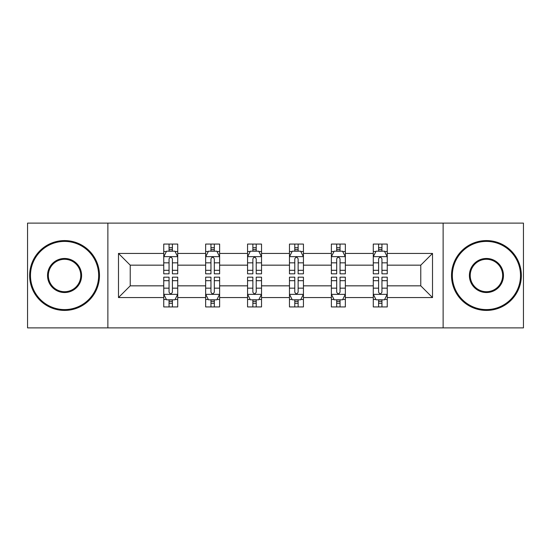 <?xml version="1.0" encoding="UTF-8"?>
<svg xmlns="http://www.w3.org/2000/svg" width="551" height="551" viewBox="0 0 551 551"><rect width="100%" height="100%" fill="white"/><g stroke="black" fill="none" stroke-linecap="round" stroke-linejoin="round"><path stroke-width="0.83" d="M443.128 327.886L523.45 327.886L523.45 223.114L443.128 223.114L443.128 327.886L107.872 327.886L107.872 223.114L27.55 223.114L27.55 327.886L107.872 327.886M387.25 297.574L387.25 285.838L420.778 285.838L432.514 297.574L387.25 297.574L387.25 306.928L381.946 306.928L381.946 299.806M443.128 223.114L107.872 223.114M373.282 297.574L345.346 297.574L345.346 285.838L373.282 285.838L373.282 306.928L387.25 306.928L387.25 299.469L384.626 299.469M345.346 297.574L345.346 306.928L340.036 306.928L340.036 299.806M331.378 297.574L303.436 297.574L303.436 285.838L331.378 285.838L331.378 306.928L345.346 306.928L345.346 299.469L342.722 299.469M303.436 297.574L303.436 306.928L298.132 306.928L298.132 299.806M289.468 297.574L261.532 297.574L261.532 285.838L289.468 285.838L289.468 306.928L303.436 306.928L303.436 299.469L300.812 299.469M261.532 297.574L261.532 306.928L256.222 306.928L256.222 299.806M247.564 297.574L219.622 297.574L219.622 285.838L247.564 285.838L247.564 306.928L261.532 306.928L261.532 299.469L258.908 299.469M219.622 297.574L219.622 306.928L214.318 306.928L214.318 299.806M205.654 297.574L177.718 297.574L177.718 285.838L205.654 285.838L205.654 306.928L219.622 306.928L219.622 299.469L216.998 299.469M177.718 297.574L177.718 306.928L172.408 306.928L172.408 299.806M163.75 297.574L118.486 297.574L118.486 253.426L163.75 253.426L163.75 265.162L130.222 265.162L130.222 285.838L163.75 285.838L163.75 306.928L177.718 306.928L177.718 299.469L175.094 299.469M166.374 251.531L163.75 251.531L163.75 244.072L163.75 253.426M163.75 244.072L177.718 244.072L177.718 253.426L205.654 253.426L205.654 244.072L219.622 244.072L219.622 253.426L247.564 253.426L247.564 244.072L261.532 244.072L261.532 253.426L289.468 253.426L289.468 244.072L303.436 244.072L303.436 253.426L331.378 253.426L331.378 244.072L345.346 244.072L345.346 253.426L373.282 253.426L373.282 244.072L387.25 244.072L387.25 253.426L432.514 253.426L432.514 297.574M373.282 253.426L373.282 265.162L345.346 265.162L345.346 253.426M331.378 253.426L331.378 265.162L303.436 265.162L303.436 253.426M289.468 253.426L289.468 265.162L261.532 265.162L261.532 253.426M247.564 253.426L247.564 265.162L219.622 265.162L219.622 253.426M205.654 253.426L205.654 265.162L177.718 265.162L177.718 253.426M118.486 253.426L130.222 265.162M420.778 285.838L420.778 265.162L387.25 265.162L387.25 253.426M378.592 251.056L381.946 251.056M336.682 251.056L340.036 251.056M294.778 251.056L298.132 251.056M252.868 251.056L256.222 251.056M210.964 251.056L214.318 251.056M169.054 251.056L172.408 251.056M169.054 299.944L172.408 299.944M210.964 299.944L214.318 299.944M252.868 299.944L256.222 299.944M294.778 299.944L298.132 299.944M336.682 299.944L340.036 299.944M378.592 299.944L381.946 299.944M130.222 285.838L118.486 297.574M432.514 253.426L420.778 265.162M172.408 247.702L169.054 247.702M163.75 270.321L163.75 273.826L169.054 273.826L169.054 270.321L163.75 270.321L163.75 265.162M177.718 265.162L177.718 273.826L172.408 273.826L172.408 258.874C171.292 256.725 170.176 256.725 169.054 258.874L169.054 270.321M175.094 251.531L177.718 251.531L177.718 244.072L172.408 244.072L177.718 244.072M177.718 256.78L174.922 251.194L166.54 251.194L163.75 256.78M169.054 251.194L169.054 244.072M172.408 244.072L172.408 251.194M169.054 303.298L172.408 303.298M177.718 280.679L177.718 277.174L172.408 277.174L172.408 280.679L177.718 280.679L177.718 285.838M163.75 285.838L163.75 277.174L169.054 277.174L169.054 292.126C170.169 294.275 171.292 294.275 172.408 292.126L172.408 280.679M166.374 299.469L163.75 299.469L163.75 306.928L169.054 306.928L169.054 299.806M163.75 294.22L166.54 299.806L174.922 299.806L177.718 294.22M64.57 241.414A34.086 34.086 0 0 0 30.484 275.5A34.086 34.086 0 0 0 64.57 309.586A34.086 34.086 0 0 0 98.65 275.5A34.086 34.086 0 0 0 64.57 241.414M64.57 310.42A34.92 34.92 0 0 1 29.644 275.5A34.92 34.92 0 0 1 64.57 240.58A34.92 34.92 0 0 1 99.49 275.5A34.92 34.92 0 0 1 64.57 310.42M64.57 258.46A17.04 17.04 0 0 1 81.61 275.5A17.04 17.04 0 0 1 64.57 292.54A17.04 17.04 0 0 1 47.524 275.5A17.04 17.04 0 0 1 64.57 258.46M64.57 291.706A16.206 16.206 0 0 0 80.77 275.5A16.206 16.206 0 0 0 64.57 259.294A16.206 16.206 0 0 0 48.364 275.5A16.206 16.206 0 0 0 64.57 291.706M486.43 241.414A34.086 34.086 0 0 0 452.35 275.5A34.086 34.086 0 0 0 486.43 309.586A34.086 34.086 0 0 0 520.516 275.5A34.086 34.086 0 0 0 486.43 241.414M486.43 310.42A34.92 34.92 0 0 1 451.51 275.5A34.92 34.92 0 0 1 486.43 240.58A34.92 34.92 0 0 1 521.356 275.5A34.92 34.92 0 0 1 486.43 310.42M486.43 258.46A17.04 17.04 0 0 1 503.476 275.5A17.04 17.04 0 0 1 486.43 292.54A17.04 17.04 0 0 1 469.39 275.5A17.04 17.04 0 0 1 486.43 258.46M486.43 291.706A16.206 16.206 0 0 0 502.636 275.5A16.206 16.206 0 0 0 486.43 259.294A16.206 16.206 0 0 0 470.23 275.5A16.206 16.206 0 0 0 486.43 291.706M214.318 247.702L210.964 247.702M208.278 251.531L205.654 251.531L205.654 244.072L210.964 244.072L205.654 244.072M205.654 270.321L205.654 273.826L210.964 273.826L210.964 270.321L205.654 270.321L205.654 265.162M219.622 265.162L219.622 273.826L214.318 273.826L214.318 258.874C213.203 256.725 212.08 256.725 210.964 258.874L210.964 270.321M216.998 251.531L219.622 251.531L219.622 244.072L214.318 244.072L219.622 244.072M219.622 256.78L216.832 251.194L208.45 251.194L205.654 256.78M210.964 251.194L210.964 244.072M214.318 244.072L214.318 251.194M256.222 247.702L252.868 247.702M250.188 251.531L247.564 251.531L247.564 244.072L252.868 244.072L247.564 244.072M247.564 270.321L247.564 273.826L252.868 273.826L252.868 270.321L247.564 270.321L247.564 265.162M261.532 265.162L261.532 273.826L256.222 273.826L256.222 258.874C255.106 256.725 253.99 256.725 252.868 258.874L252.868 270.321M258.908 251.531L261.532 251.531L261.532 244.072L256.222 244.072L261.532 244.072M261.532 256.78L258.736 251.194L250.354 251.194L247.564 256.78M252.868 251.194L252.868 244.072M256.222 244.072L256.222 251.194M210.964 303.298L214.318 303.298M219.622 280.679L219.622 277.174L214.318 277.174L214.318 280.679L219.622 280.679L219.622 285.838M205.654 285.838L205.654 277.174L210.964 277.174L210.964 292.126C212.08 294.275 213.196 294.275 214.318 292.126L214.318 280.679M208.278 299.469L205.654 299.469L205.654 306.928L210.964 306.928L210.964 299.806M205.654 294.22L208.45 299.806L216.832 299.806L219.622 294.22M252.868 303.298L256.222 303.298M261.532 280.679L261.532 277.174L256.222 277.174L256.222 280.679L261.532 280.679L261.532 285.838M247.564 285.838L247.564 277.174L252.868 277.174L252.868 292.126C253.983 294.275 255.106 294.275 256.222 292.126L256.222 280.679M250.188 299.469L247.564 299.469L247.564 306.928L252.868 306.928L252.868 299.806M247.564 294.22L250.354 299.806L258.736 299.806L261.532 294.22M298.132 247.702L294.778 247.702M292.092 251.531L289.468 251.531L289.468 244.072L294.778 244.072L289.468 244.072M289.468 270.321L289.468 273.826L294.778 273.826L294.778 270.321L289.468 270.321L289.468 265.162M303.436 265.162L303.436 273.826L298.132 273.826L298.132 258.874C297.017 256.725 295.894 256.725 294.778 258.874L294.778 270.321M300.812 251.531L303.436 251.531L303.436 244.072L298.132 244.072L303.436 244.072M303.436 256.78L300.646 251.194L292.264 251.194L289.468 256.78M294.778 251.194L294.778 244.072M298.132 244.072L298.132 251.194M294.778 303.298L298.132 303.298M303.436 280.679L303.436 277.174L298.132 277.174L298.132 280.679L303.436 280.679L303.436 285.838M289.468 285.838L289.468 277.174L294.778 277.174L294.778 292.126C295.894 294.275 297.01 294.275 298.132 292.126L298.132 280.679M292.092 299.469L289.468 299.469L289.468 306.928L294.778 306.928L294.778 299.806M289.468 294.22L292.264 299.806L300.646 299.806L303.436 294.22M340.036 247.702L336.682 247.702M334.002 251.531L331.378 251.531L331.378 244.072L336.682 244.072L331.378 244.072M331.378 270.321L331.378 273.826L336.682 273.826L336.682 270.321L331.378 270.321L331.378 265.162M345.346 265.162L345.346 273.826L340.036 273.826L340.036 258.874C338.92 256.725 337.804 256.725 336.682 258.874L336.682 270.321M342.722 251.531L345.346 251.531L345.346 244.072L340.036 244.072L345.346 244.072M345.346 256.78L342.55 251.194L334.168 251.194L331.378 256.78M336.682 251.194L336.682 244.072M340.036 244.072L340.036 251.194M336.682 303.298L340.036 303.298M345.346 280.679L345.346 277.174L340.036 277.174L340.036 280.679L345.346 280.679L345.346 285.838M331.378 285.838L331.378 277.174L336.682 277.174L336.682 292.126C337.797 294.275 338.92 294.275 340.036 292.126L340.036 280.679M334.002 299.469L331.378 299.469L331.378 306.928L336.682 306.928L336.682 299.806M331.378 294.22L334.168 299.806L342.55 299.806L345.346 294.22M381.946 247.702L378.592 247.702M375.906 251.531L373.282 251.531L373.282 244.072L378.592 244.072L373.282 244.072M373.282 270.321L373.282 273.826L378.592 273.826L378.592 270.321L373.282 270.321L373.282 265.162M387.25 265.162L387.25 273.826L381.946 273.826L381.946 258.874C380.831 256.725 379.708 256.725 378.592 258.874L378.592 270.321M384.626 251.531L387.25 251.531L387.25 244.072L381.946 244.072L387.25 244.072M387.25 256.78L384.46 251.194L376.078 251.194L373.282 256.78M378.592 251.194L378.592 244.072M381.946 244.072L381.946 251.194M378.592 303.298L381.946 303.298M387.25 280.679L387.25 277.174L381.946 277.174L381.946 280.679L387.25 280.679L387.25 285.838M373.282 285.838L373.282 277.174L378.592 277.174L378.592 292.126C379.708 294.275 380.824 294.275 381.946 292.126L381.946 280.679M375.906 299.469L373.282 299.469L373.282 306.928L378.592 306.928L378.592 299.806M373.282 294.22L376.078 299.806L384.46 299.806L387.25 294.22M177.649 256.642L163.819 256.642M177.718 270.321L172.408 270.321M169.054 262.834L163.75 262.834M177.718 262.834L172.408 262.834M172.408 249.479L169.054 249.479M163.819 294.358L177.649 294.358M163.75 280.679L169.054 280.679M172.408 288.166L177.718 288.166M163.75 288.166L169.054 288.166M169.054 301.521L172.408 301.521M219.553 256.642L205.723 256.642M219.622 270.321L214.318 270.321M210.964 262.834L205.654 262.834M219.622 262.834L214.318 262.834M214.318 249.479L210.964 249.479M261.463 256.642L247.633 256.642M261.532 270.321L256.222 270.321M252.868 262.834L247.564 262.834M261.532 262.834L256.222 262.834M256.222 249.479L252.868 249.479M205.723 294.358L219.553 294.358M205.654 280.679L210.964 280.679M214.318 288.166L219.622 288.166M205.654 288.166L210.964 288.166M210.964 301.521L214.318 301.521M247.633 294.358L261.463 294.358M247.564 280.679L252.868 280.679M256.222 288.166L261.532 288.166M247.564 288.166L252.868 288.166M252.868 301.521L256.222 301.521M303.367 256.642L289.537 256.642M303.436 270.321L298.132 270.321M294.778 262.834L289.468 262.834M303.436 262.834L298.132 262.834M298.132 249.479L294.778 249.479M289.537 294.358L303.367 294.358M289.468 280.679L294.778 280.679M298.132 288.166L303.436 288.166M289.468 288.166L294.778 288.166M294.778 301.521L298.132 301.521M345.277 256.642L331.447 256.642M345.346 270.321L340.036 270.321M336.682 262.834L331.378 262.834M345.346 262.834L340.036 262.834M340.036 249.479L336.682 249.479M331.447 294.358L345.277 294.358M331.378 280.679L336.682 280.679M340.036 288.166L345.346 288.166M331.378 288.166L336.682 288.166M336.682 301.521L340.036 301.521M387.181 256.642L373.351 256.642M387.25 270.321L381.946 270.321M378.592 262.834L373.282 262.834M387.25 262.834L381.946 262.834M381.946 249.479L378.592 249.479M373.351 294.358L387.181 294.358M373.282 280.679L378.592 280.679M381.946 288.166L387.25 288.166M373.282 288.166L378.592 288.166M378.592 301.521L381.946 301.521"/></g></svg>
